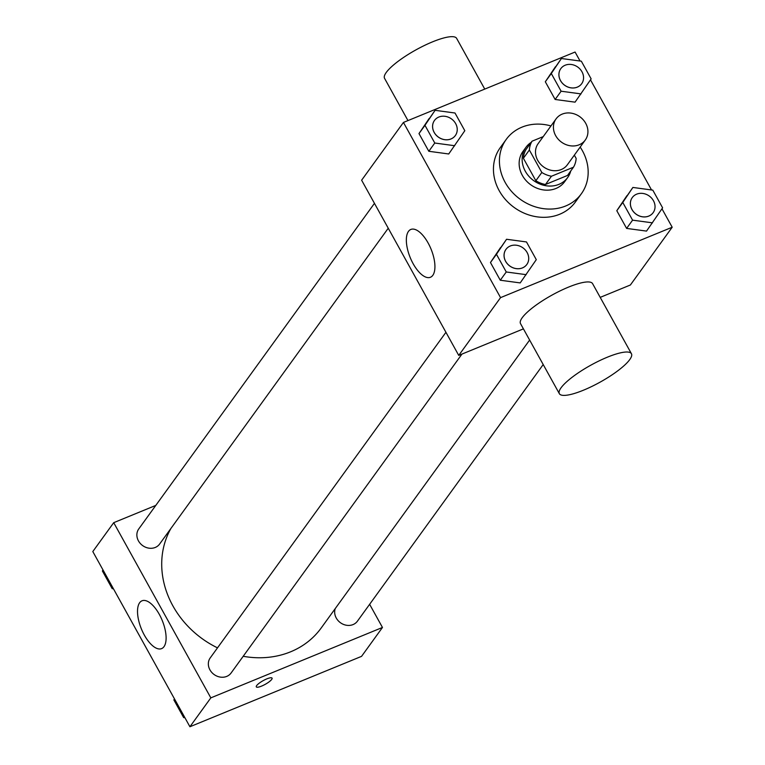 <?xml version="1.0" encoding="UTF-8"?>
<svg xmlns="http://www.w3.org/2000/svg" width="765" height="765" viewBox="0 0 765 765"><rect width="100%" height="100%" fill="white"/><g stroke="black" fill="none" stroke-linecap="round" stroke-linejoin="round"><path stroke-width="1.15" d="M562.179 114.119A18.025 15.673 -144.1 0 1 583.16 119.723A18.025 15.673 -144.1 0 1 585.282 140.024A18.025 15.673 -144.1 0 1 561.481 142.147A18.025 15.673 -144.1 0 1 556.069 118.881A18.025 15.673 -144.1 0 1 562.179 114.119M585.282 140.024L567.362 164.781A18.025 15.673 -144.1 0 1 543.561 166.904A18.025 15.673 -144.1 0 1 538.149 143.629L556.069 118.881M573.473 167.21L567.496 175.462L545.483 184.489A24.48 21.277 -144.1 0 1 535.844 180.731L523.384 158.259L529.361 150.007L541.821 172.479A24.48 21.277 -144.1 0 0 551.46 176.237L573.473 167.21A24.48 21.277 -144.1 0 0 576.15 158.403L574.333 155.142M543.236 136.61L532.038 141.2A24.48 21.277 -144.1 0 0 529.361 150.007M523.384 158.259A24.48 21.277 -144.1 0 1 526.062 149.452L532.038 141.2M531.197 142.357A25.761 22.386 35.9 0 0 525.918 147.358A25.761 22.386 35.9 0 0 533.654 180.597A25.761 22.386 35.9 0 0 567.649 177.566A25.761 22.386 35.9 0 0 570.747 170.978M567.649 177.566L564.656 181.688A25.761 22.386 -144.1 0 1 530.661 184.719A25.761 22.386 -144.1 0 1 522.925 151.48L525.918 147.358M535.844 180.731L541.821 172.479M545.483 184.489L551.46 176.237M580.166 147.081A46.359 40.296 -144.1 0 1 581.352 193.774A46.359 40.296 -144.1 0 1 520.162 199.225A46.359 40.296 -144.1 0 1 506.239 139.393A46.359 40.296 -144.1 0 1 521.94 127.162A46.359 40.296 -144.1 0 1 550.963 125.938M581.352 193.774L575.376 202.027A46.359 40.296 -144.1 0 1 514.185 207.478A46.359 40.296 -144.1 0 1 500.262 147.645L506.239 139.393M632.885 187.444L616.8 210.71L626.611 228.41L646.53 231.097L662.614 207.841L652.803 190.141L632.885 187.444L622.767 202.457L632.578 220.157L652.507 222.845M506.554 239.263L490.47 262.529L500.281 280.229L520.21 282.916L536.294 259.651L526.483 241.95L506.554 239.263L496.447 254.276L506.258 271.977L526.177 274.664M580.061 61.018L575.079 52.039L403.442 122.438L500.559 297.633L672.196 227.234L661.974 208.797M651.541 189.969L590.504 79.847M561.405 58.503L545.321 81.769L555.132 99.469L575.06 102.156L591.144 78.891L581.333 61.19L561.405 58.503L551.297 73.516L561.108 91.217L581.027 93.904M435.084 110.323L418.991 133.579L428.811 151.279L448.73 153.975L464.814 130.71L455.003 113.01L435.084 110.323L424.967 125.326L434.778 143.026L454.706 145.723M600.209 297.375L630.379 285.001L672.196 227.234M403.442 122.438L361.625 180.205L458.742 355.4L523.423 328.864M458.742 355.4L500.559 297.633M408.462 231.393A25.838 11.245 67.7 0 1 410.834 229.452A25.838 11.245 67.7 0 1 431.039 249.094A25.838 11.245 67.7 0 1 430.446 277.265A25.838 11.245 67.7 0 1 411.608 260.731A25.838 11.245 67.7 0 1 408.462 231.393M559.358 393.688L520.506 323.605A41.214 9.668 -29 0 1 568.5 287.124A41.214 9.668 -29 0 1 592.598 283.652L631.441 353.726A41.214 9.668 -29 0 1 600.085 382.156A41.214 9.668 -29 0 1 559.358 393.688A41.214 9.668 -29 0 1 607.343 357.198A41.214 9.668 -29 0 1 631.441 353.726M484.752 89.084L456.638 38.374A41.214 9.668 151 0 0 415.911 49.897A41.214 9.668 151 0 0 384.556 78.336L407.974 120.583M529.629 340.062L321.195 627.989A90.251 78.451 -144.1 0 1 243.194 656.284M217.499 647.85A90.251 78.451 -144.1 0 1 170.949 528.405M374.458 203.356L138.752 528.95A12.881 11.198 35.9 0 0 140.272 543.446A12.881 11.198 35.9 0 0 155.257 547.453A12.881 11.198 35.9 0 0 159.617 544.058L388.247 228.228M543.207 364.551L357.418 621.18A12.881 11.198 -144.1 0 1 341.783 623.58A12.881 11.198 -144.1 0 1 335.252 608.577M461.964 354.08L231.097 672.999A12.881 11.198 -144.1 0 1 214.095 674.52A12.881 11.198 -144.1 0 1 210.232 657.9L445.938 332.297M155.802 505.407L113.717 522.677L210.824 697.871L382.462 627.463L369.629 604.312M113.717 522.677L92.804 551.555L189.921 726.75L361.558 656.351L382.462 627.463M189.921 726.75L210.824 697.871M139.632 602.744A25.838 11.245 67.7 0 1 142.013 600.802A25.838 11.245 67.7 0 1 162.218 620.444A25.838 11.245 67.7 0 1 161.616 648.615A25.838 11.245 67.7 0 1 142.787 632.081A25.838 11.245 67.7 0 1 139.632 602.744M266.794 678.89A9.017 2.113 -29 0 1 272.072 678.134A9.017 2.113 -29 0 1 265.206 684.35A9.017 2.113 -29 0 1 256.304 686.874A9.017 2.113 -29 0 1 266.794 678.89M272.063 678.125A9.017 2.113 -29 0 1 265.206 684.34A9.017 2.113 -29 0 1 256.294 686.865M103.026 569.992L102.386 570.948L112.197 588.648L113.459 588.821M102.386 570.948L103.046 570.03M112.197 588.648L112.857 587.73M108.802 582.528A12.881 11.198 -144.1 0 1 108.391 581.792M174.496 698.933L173.856 699.889L183.667 717.599L184.939 717.761M173.856 699.889L174.516 698.971M183.667 717.599L184.336 716.681M180.272 711.479A12.881 11.198 -144.1 0 1 179.871 710.742M455.347 135.539L455.328 135.568A12.881 11.198 -144.1 0 1 455.328 135.568A12.881 11.198 -144.1 0 1 438.326 137.088A12.881 11.198 -144.1 0 1 434.463 120.468A12.881 11.198 -144.1 0 1 434.472 120.449A12.881 11.198 -144.1 0 1 438.852 117.035A12.881 11.198 -144.1 0 1 453.836 121.042A12.881 11.198 -144.1 0 1 455.347 135.539A12.881 11.198 -144.1 0 1 438.355 137.059A12.881 11.198 -144.1 0 1 434.482 120.44L434.463 120.468M429.108 118.575L418.991 133.579L424.967 125.326M418.991 133.579L428.811 151.279L434.778 143.026M428.811 151.279L448.73 153.975M526.827 264.48L526.798 264.518A12.881 11.198 -144.1 0 1 526.798 264.518A12.881 11.198 -144.1 0 1 509.806 266.029A12.881 11.198 -144.1 0 1 505.933 249.409A12.881 11.198 -144.1 0 1 505.952 249.4A12.881 11.198 -144.1 0 1 510.322 245.976A12.881 11.198 -144.1 0 1 525.306 249.983A12.881 11.198 -144.1 0 1 526.827 264.48A12.881 11.198 -144.1 0 1 509.825 266A12.881 11.198 -144.1 0 1 505.961 249.38L505.961 249.38M500.578 247.516L490.47 262.529L496.447 254.276M490.47 262.529L500.281 280.229L506.258 271.977M500.281 280.229L520.21 282.916M581.649 83.758L581.677 83.72A12.881 11.198 -144.1 0 1 581.649 83.758A12.881 11.198 -144.1 0 1 564.656 85.269A12.881 11.198 -144.1 0 1 560.783 68.649A12.881 11.198 -144.1 0 1 560.802 68.64L560.812 68.621A12.881 11.198 -144.1 0 1 565.172 65.226A12.881 11.198 -144.1 0 1 580.157 69.223A12.881 11.198 -144.1 0 1 581.677 83.72A12.881 11.198 -144.1 0 1 564.675 85.24A12.881 11.198 -144.1 0 1 560.812 68.621M555.438 66.756L545.321 81.769L551.297 73.516M545.321 81.769L555.132 99.469L561.108 91.217M555.132 99.469L575.06 102.156M653.138 212.68A12.881 11.198 -144.1 0 1 653.128 212.699A12.881 11.198 -144.1 0 1 636.126 214.219A12.881 11.198 -144.1 0 1 632.263 197.6A12.881 11.198 -144.1 0 1 632.273 197.58A12.881 11.198 -144.1 0 1 636.652 194.167A12.881 11.198 -144.1 0 1 651.637 198.173A12.881 11.198 -144.1 0 1 653.147 212.67A12.881 11.198 -144.1 0 1 636.155 214.181A12.881 11.198 -144.1 0 1 632.282 197.561L632.263 197.6M626.908 195.697L616.8 210.71L622.767 202.457M616.8 210.71L626.611 228.41L632.578 220.157M626.611 228.41L646.53 231.097"/></g></svg>
